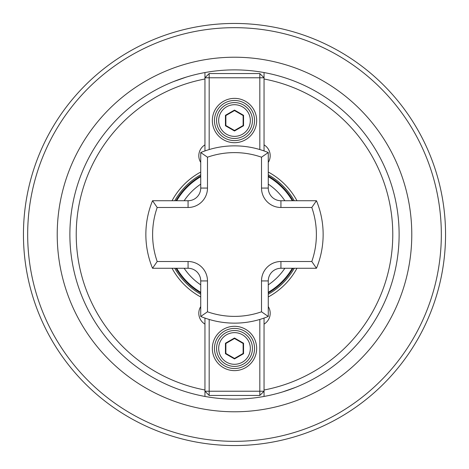 <?xml version="1.0" encoding="UTF-8"?>
<svg xmlns="http://www.w3.org/2000/svg" width="469" height="469" viewBox="0 0 469 469"><rect width="100%" height="100%" fill="white"/><g stroke="black" fill="none" stroke-linecap="round" stroke-linejoin="round"><path stroke-width="0.7" d="M175.435 80.844L186.205 77.127L173.471 81.612M293.565 388.156L282.795 391.873L295.529 387.388M200.732 162.432A12.663 12.663 0 0 1 204.953 144.874M200.732 306.568A12.663 12.663 0 0 0 204.953 324.126M292.99 268.268A67.536 67.536 0 0 1 268.268 292.99M200.732 292.99A67.536 67.536 0 0 1 176.01 268.268M445.55 234.5A211.05 211.05 0 0 1 234.5 445.55A211.05 211.05 0 0 1 23.45 234.5A211.05 211.05 0 0 1 234.5 23.45A211.05 211.05 0 0 1 445.55 234.5A211.05 211.05 0 0 0 234.5 23.45A211.05 211.05 0 0 0 23.45 234.5M259.826 149.552L259.826 77.772L264.047 77.772L264.047 72.554A164.619 164.619 0 0 1 264.047 396.446A164.619 164.619 0 0 1 69.881 234.5A164.619 164.619 0 0 1 264.047 72.554L264.047 72.877M204.953 150.93L204.953 72.554L204.953 77.772L209.174 77.772L209.174 149.552M172.035 200.732A71.007 71.007 0 0 1 200.732 172.035M268.268 172.035A71.007 71.007 0 0 1 296.965 200.732M200.732 296.965A71.007 71.007 0 0 1 172.035 268.268M264.047 144.874A12.663 12.663 0 0 1 268.268 162.432M296.965 268.268A71.007 71.007 0 0 1 268.268 296.965M264.047 324.126A12.663 12.663 0 0 0 268.268 306.568M209.174 319.448L209.174 391.228L204.953 391.228L204.953 396.446A164.619 164.619 0 0 1 69.881 234.5M264.047 72.554A164.619 164.619 0 0 1 264.047 396.446L264.047 391.228L259.826 391.228L259.826 319.448M264.047 396.446L264.047 318.07M204.953 396.123L204.953 396.446M176.01 200.732A67.536 67.536 0 0 1 200.732 176.01M268.268 176.01A67.536 67.536 0 0 1 292.99 200.732M261.514 157.197A81.887 81.887 0 0 0 207.486 157.197L200.732 152.542A88.641 88.641 0 0 1 268.268 152.542L268.268 188.069A12.663 12.663 0 0 0 280.931 200.732L316.458 200.732L311.803 207.486L280.931 207.486A19.417 19.417 0 0 1 261.514 188.069L261.514 157.197L268.268 152.542A88.641 88.641 0 0 0 234.5 145.859M311.803 261.514L316.458 268.268A88.641 88.641 0 0 0 316.458 200.732A88.641 88.641 0 0 1 316.458 268.268L280.931 268.268A12.663 12.663 0 0 0 268.268 280.931L268.268 316.458L261.514 311.803L261.514 280.931A19.417 19.417 0 0 1 280.931 261.514L311.803 261.514A81.887 81.887 0 0 0 311.803 207.486M207.486 157.197L207.486 188.069A19.417 19.417 0 0 1 188.069 207.486L157.197 207.486L152.542 200.732L188.069 200.732A12.663 12.663 0 0 0 200.732 188.069L200.732 152.542M207.486 311.803L200.732 316.458A88.641 88.641 0 0 0 268.268 316.458A88.641 88.641 0 0 1 200.732 316.458L200.732 280.931A12.663 12.663 0 0 0 188.069 268.268L152.542 268.268A88.641 88.641 0 0 1 152.542 200.732A88.641 88.641 0 0 0 152.542 268.268L157.197 261.514L188.069 261.514A19.417 19.417 0 0 1 207.486 280.931L207.486 311.803A81.887 81.887 0 0 0 261.514 311.803M234.5 326.307A22.16 22.16 0 0 1 256.66 348.467A22.16 22.16 0 0 1 234.5 370.627A22.16 22.16 0 0 1 212.34 348.467A22.16 22.16 0 0 1 234.5 326.307M234.5 368.517A20.05 20.05 0 0 0 254.55 348.467A20.05 20.05 0 0 0 234.5 328.417A20.05 20.05 0 0 0 214.45 348.467A20.05 20.05 0 0 0 234.5 368.517M259.826 395.449L209.174 395.449L209.174 391.228L259.826 391.228L259.826 395.449L264.047 391.228M209.174 395.449L204.953 391.228L204.953 318.07M216.561 348.467A17.939 17.939 0 0 1 234.5 330.528A17.939 17.939 0 0 1 252.439 348.467A17.939 17.939 0 0 1 234.5 366.406A17.939 17.939 0 0 1 216.561 348.467A17.939 17.939 0 0 0 234.5 366.406A17.939 17.939 0 0 0 252.439 348.467M234.5 338.014L243.552 343.238L243.552 353.696L234.5 358.92L225.448 353.696L225.448 343.238L234.5 338.014L234.5 338.501L225.87 343.484L225.87 353.45L234.5 358.433L243.13 353.45L243.13 343.484L234.5 338.501M225.448 343.238L225.87 343.484M225.87 353.45L225.448 353.696M234.5 358.433L234.5 358.92M243.13 353.45L243.552 353.696M243.552 343.238L243.13 343.484M252.439 120.533A17.939 17.939 0 0 1 234.5 138.472A17.939 17.939 0 0 1 216.561 120.533A17.939 17.939 0 0 1 234.5 102.594A17.939 17.939 0 0 1 252.439 120.533A17.939 17.939 0 0 0 234.5 102.594A17.939 17.939 0 0 0 216.561 120.533M234.5 130.986L225.448 125.762L225.448 115.304L234.5 110.08L243.552 115.304L243.552 125.762L234.5 130.986L234.5 130.499L243.13 125.516L243.13 115.55L234.5 110.567L225.87 115.55L225.87 125.516L234.5 130.499M243.552 125.762L243.13 125.516M243.13 115.55L243.552 115.304M234.5 110.567L234.5 110.08M225.87 115.55L225.448 115.304M225.448 125.762L225.87 125.516M234.5 142.693A22.16 22.16 0 0 1 212.34 120.533A22.16 22.16 0 0 1 234.5 98.373A22.16 22.16 0 0 1 256.66 120.533A22.16 22.16 0 0 1 234.5 142.693M234.5 100.483A20.05 20.05 0 0 0 214.45 120.533A20.05 20.05 0 0 0 234.5 140.583A20.05 20.05 0 0 0 254.55 120.533A20.05 20.05 0 0 0 234.5 100.483M209.174 73.551L259.826 73.551L259.826 77.772L209.174 77.772L209.174 73.551L204.953 77.772M259.826 73.551L264.047 77.772L264.047 150.93M184.147 268.268A60.624 60.624 0 0 0 200.732 284.853M268.268 284.853A60.624 60.624 0 0 0 284.853 268.268M292.293 268.268A66.932 66.932 0 0 1 268.268 292.293M200.732 292.293A66.932 66.932 0 0 1 176.707 268.268M174.761 200.732A68.621 68.621 0 0 1 200.732 174.761M268.268 174.761A68.621 68.621 0 0 1 294.239 200.732M57.218 234.5A177.282 177.282 0 0 1 234.5 57.218A177.282 177.282 0 0 1 411.782 234.5A177.282 177.282 0 0 1 234.5 411.782A177.282 177.282 0 0 1 57.218 234.5M441.329 234.5A206.829 206.829 0 0 1 234.5 441.329A206.829 206.829 0 0 1 27.671 234.5A206.829 206.829 0 0 1 234.5 27.671A206.829 206.829 0 0 1 441.329 234.5M204.953 78.997A158.288 158.288 0 0 0 204.953 390.003M284.853 200.732A60.624 60.624 0 0 0 268.268 184.147M200.732 184.147A60.624 60.624 0 0 0 184.147 200.732M264.047 390.003A158.288 158.288 0 0 0 264.047 78.997M294.239 268.268A68.621 68.621 0 0 1 268.268 294.239M200.732 294.239A68.621 68.621 0 0 1 174.761 268.268M176.707 200.732A66.932 66.932 0 0 1 200.732 176.707M268.268 176.707A66.932 66.932 0 0 1 292.293 200.732M280.931 261.514L280.931 268.268A12.663 12.663 0 0 0 268.268 280.931L261.514 280.931M261.514 188.069L268.268 188.069A12.663 12.663 0 0 0 280.931 200.732L280.931 207.486M188.069 207.486L188.069 200.732A12.663 12.663 0 0 0 200.732 188.069L207.486 188.069M207.486 280.931L200.732 280.931A12.663 12.663 0 0 0 188.069 268.268L188.069 261.514M157.197 207.486A81.887 81.887 0 0 0 157.197 261.514M250.329 348.467A15.829 15.829 0 0 0 234.5 332.638A15.829 15.829 0 0 0 218.671 348.467A15.829 15.829 0 0 0 234.5 364.296A15.829 15.829 0 0 0 250.329 348.467M218.671 120.533A15.829 15.829 0 0 0 234.5 136.362A15.829 15.829 0 0 0 250.329 120.533A15.829 15.829 0 0 0 234.5 104.704A15.829 15.829 0 0 0 218.671 120.533"/></g></svg>
